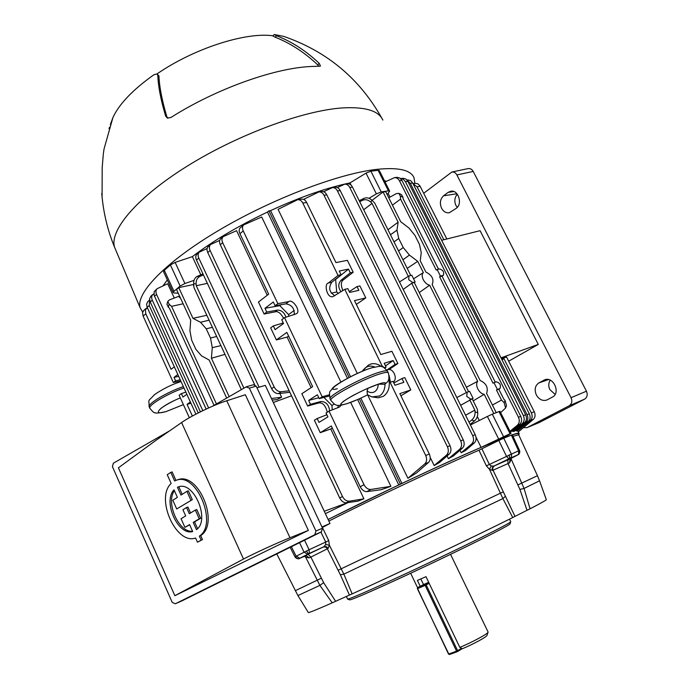 <?xml version="1.0" encoding="UTF-8"?>
<svg xmlns="http://www.w3.org/2000/svg" width="689" height="689" viewBox="0 0 689 689"><rect width="100%" height="100%" fill="white"/><g stroke="black" fill="none" stroke-linecap="round" stroke-linejoin="round"><path stroke-width="1.03" d="M420.212 586.313L417.405 580.414L425.983 576.667L459.821 647.384C472.43 642.2 488.449 633.501 488.105 632.063L450.554 554.344M423.589 584.539L428.696 582.343L423.537 584.565L420.824 578.967M488.045 632.244L487.002 635.284C487.269 636.593 473.576 644.086 462.379 648.728L459.821 647.384M510.67 521.857L510.006 523.804C510.316 524.226 504.486 527.507 492.523 533.639C472.439 543.914 435.663 561.673 404.305 576.211C371.207 591.472 353.035 599.37 349.779 599.886L349.659 599.843M347.557 598.991L347.669 599.111C350.908 598.56 369.382 590.499 403.082 574.927C435.026 560.105 472.516 542.019 492.962 531.598C505.132 525.38 511.057 522.073 510.738 521.676L509.472 519.17M294.961 556.85L309.077 549.736L309.447 553.396L299.457 558.4L324.261 546.566L326.259 546.687L327.688 547.807L328.085 548.444L310.877 557.082L323.641 582.661L335.612 601.299L332.227 602.841C317.267 609.438 309.309 612.685 308.353 612.564L308.276 612.435M299.551 542.665L304.03 552.156L307.768 554.197M290.19 547.299L294.952 556.841C297.519 558.788 299 559.33 299.388 558.452L299.594 558.357M539.556 480.827L546.282 499.585C547.006 499.766 541.597 502.841 530.048 508.801L527.016 510.308L519.928 489.44L508.034 463.568L492.497 470.466C491.817 468.546 492.273 467.09 493.867 466.1L491.266 465.997L489.354 464.464L519.489 450.365L512.263 434.733L503.745 438.213L511.617 454.568L511.29 457.289L508.749 458.883L506.424 456.161L498.819 440.495L503.745 438.213M508.749 458.883L493.867 466.1L510.015 458.96L517.852 454.843L518.645 453.836L518.696 451.054L511.316 435.052M508.008 436.43L491.472 443.018C455.308 457.987 378.14 494.082 328.119 519.515M494.616 465.807C492.919 466.841 492.402 468.322 493.066 470.242L514.984 516.388L512.737 517.551L502.884 498.603L489.44 469.261L486.365 465.842L478.967 450.21C439.84 467.151 373.249 498.578 328.851 521.073M518.808 435.078L518.154 433.872C518.206 433.269 516.268 433.614 512.34 434.905M537.454 475.686L518.92 435.293C518.981 434.681 517.017 435.043 513.029 436.378M510.945 458.469L524.062 488.432L530.048 508.801M332.227 602.841L319.903 585.392L305.615 557.108L304.616 556.281M322.383 527.464L328.731 540.581L329.368 545.18L343.845 574.135L352.148 593.892L349.444 595.081L340.357 574.781L327.378 548.832C326.293 547.1 324.838 546.558 323.003 547.195M512.737 517.551C472.792 537.515 397.079 573.506 352.148 593.892M349.444 595.081L335.612 601.299M478.967 450.21L498.819 440.495M527.016 510.308L514.984 516.388M519.928 489.44L524.062 488.432L539.547 480.81L537.463 475.694L518.042 484.841M510.377 458.771L511.023 459.684L509.619 462.827L508.034 463.568L507.888 459.942M340.357 574.781L343.845 574.135L502.884 498.603L505.115 496.536M492.497 470.466L489.44 469.261L491.266 465.997M309.447 553.396L323.951 546.687L325.673 544.525L329.368 545.18L328.085 548.444M308.353 612.564L297.915 595.546L319.903 585.392L323.641 582.661M308.405 554.542L310.877 557.082L309.206 557.883L305.615 557.108L305.399 555.954M517.732 454.912L510.015 458.96L509.619 462.827M486.365 465.842L489.354 464.464L481.93 448.823M299.5 558.4L306.183 555.627L309.206 557.883M291.387 546.704L296.115 556.178L299.836 558.202M328.731 540.581L325.725 542.054L325.673 544.525M272.87 35.785C245.482 31.909 193.687 48.557 157.014 73.921M115.752 250.055L114.65 247.446C109 230.849 136.413 197.734 187.434 165.997C238.325 134.269 304.512 110.051 343.587 107.854C365.652 106.804 378.752 110.886 382.869 120.084C360.588 79.424 327.533 51.529 283.713 36.379L274.248 34.519L276.659 35.794L275.135 37.197L272.741 35.897L274.248 34.519M275.135 37.197C290.207 43.097 304.383 52.295 317.663 64.809L319.274 63.414L320.463 66.118L314.158 66.411C277.925 66.816 217.147 88.071 170.889 117.509L167.367 118.052L165.661 116.131C160.821 99.965 158.203 86.366 157.798 75.325L156.997 73.912L153.992 74.696C132.934 89.639 119.249 103.893 112.962 117.466L110.335 124.649M112.962 117.466L104.073 148.833L103.376 153.466L102.187 167.625L102.093 197.2M109.491 127.198L109.008 128.679M414.847 183.386L414.02 177.719C410.644 169.847 398.018 167.091 376.134 169.442C337.369 173.912 270.062 199.715 217.483 231.142C164.774 262.569 135.544 293.592 140.151 307.768L142.675 312.091M319.274 63.414C306.002 50.822 291.8 41.616 276.659 35.794M157.066 73.947L158.935 75.868C159.4 86.943 162.027 100.525 166.816 116.613L167.918 118.207M318.895 66.394L317.663 64.809M180.337 397.906C160.52 405.804 150.004 416.466 166.54 411.402L183.395 404.632M441.58 208.259C443.518 211.695 446.093 213.194 449.306 212.755L456.196 208.345C462.801 204.03 458.418 189.733 450.942 191.189L448.065 192.395L443.587 195.788C440.176 199.043 439.504 203.195 441.58 208.259M457.263 207.372L455.911 205.4C454.103 201.231 454.576 197.502 457.324 194.212M536.369 394.986C539.117 399.577 542.605 401.256 546.833 400.025L552.414 397.079C560.846 393.161 553.525 376.349 544.887 379.734L538.824 382.946C535.017 385.694 534.199 389.707 536.369 394.986M555.136 394.375L549.874 389.638C548.28 386.365 548.392 383.205 550.21 380.164M508.671 361.191L538.281 344.422L480.078 230.686L441.64 240.28M571.043 397.691L586.451 391.197C587.855 394.694 587.217 397.355 584.548 399.189L569.295 405.718C571.887 403.909 572.473 401.231 571.043 397.691L456.876 174.928C455.722 172.793 454.051 171.819 451.863 172.026L423.701 193.282M523.519 427.585L526.87 427.705L539.263 422.529L526.999 427.654M569.295 405.718L527.223 427.542M538.281 344.422L501.032 357.849M501.48 358.736L506.57 357.031L534.259 411.746C535.586 414.847 535.275 417.379 533.346 419.343L518.3 431.96M586.451 391.197L473.205 171.432L456.876 174.928M584.548 399.189L539.263 422.529M467.986 168.624L468.124 168.59C470.372 168.374 472.06 169.322 473.205 171.432M393.376 382.05C398.009 378.528 393.204 367.788 387.864 369.709M390.465 382.206L389.087 375.471M384.126 367.625L382.094 365.893M381.508 366.626C378.003 363.973 374.454 363.103 370.889 364.016L368.176 365.23M371.388 396.778L378.252 397.811L383.273 396.364C388.415 392.713 390.275 386.839 388.846 378.752M337.326 388.725C320.704 393.195 353.121 373.231 371.354 367.96M330.918 400.567L330.806 400.343C328.644 397.501 363.43 378.743 380.25 373.8C385.34 372.241 388.045 371.965 388.363 372.956C389.431 377.538 388.949 380.69 386.908 382.404L384.815 384.255C386.451 382.326 384.54 382.206 379.079 383.885C368.374 387.631 357.66 392.687 346.937 399.052C338.549 404.615 338.704 406.105 347.394 403.521C353.19 401.575 359.934 398.681 367.625 394.849L407.914 478.269L424.717 463.964C426.818 461.794 427.154 458.969 425.716 455.489L429.307 454.042C430.746 457.505 430.496 460.286 428.549 462.397L416.621 472.904L407.914 478.269M384.815 384.255L378.433 384.143M368.038 388.174L367.091 390.999L367.366 394.659L371.845 396.916L379.458 396.02C383.075 393.626 384.927 389.664 385.013 384.135M176.711 508.956L192.309 499.654L176.711 508.956L172.81 500.248L177.383 497.363L174.024 489.87C162.578 501.325 177.969 535.956 192.687 531.538L189.57 524.579L184.928 527.343L181.069 518.722L185.694 515.915L182.929 509.748L186.538 507.526L189.32 513.718L195.332 510.067L199.259 518.808L193.213 522.408L196.477 529.677C210.55 519.928 193.678 480.474 178.33 486.951L177.461 487.287L180.966 495.098L186.908 491.343L190.879 500.171M192.55 531.228C178.907 532.976 165.455 502.72 174.395 490.689M184.928 527.343L189.673 524.803M174.851 595.692L243.501 559.046C253.38 553.749 278.39 542.312 289.991 537.764L308.379 530.401L245.336 394.745L226.759 400.765C214.959 404.305 190.681 416.01 181.603 422.546L155.731 440.486L118.422 467.814L174.851 595.692L308.379 530.401M176.711 480.147L177.624 479.811C198.277 471.19 220.015 523.407 200.706 535.586L202.497 539.573L197.476 542.217L201.154 540.107L199.362 536.111C218.258 524.131 196.425 471.836 176.255 480.285L174.618 480.948L170.769 472.378L167.238 474.721L171.165 483.48C155.059 497.88 176.031 545.188 195.59 538.014L197.476 542.217M253.354 384.772L256.196 386.133L322.53 528.196L321.375 531.865L182.111 600.791M168.857 431.297L113.358 463.197L112.41 466.625L172.216 602.393L175.333 603.771L314.795 534.716L315.941 531.03L249.366 388.105L246.025 386.951L212.453 406.243M170.769 472.378L172.129 471.922L175.936 480.397M202.497 539.573L201.154 540.107M200.706 535.586L199.362 536.111M197.588 528.644L194.556 521.892L200.688 518.257L196.761 509.533L195.332 510.067M200.688 518.257L199.259 518.808M194.556 521.892L193.213 522.408M182.189 494.323L178.813 486.813L177.461 487.287M192.309 499.654L188.347 490.835L186.908 491.343M190.552 512.969L187.89 507.026L186.538 507.526M322.228 527.541L329.988 523.494L265.291 385.366L256.963 387.778M321.944 526.947L329.988 523.494M408.741 279.708L412.797 282.568L415.157 282.016L411.772 275.238L408.913 275.988L408.741 279.708M415.157 282.016L411.746 283.239L403.211 289.44M466.797 396.476L470.828 399.172L473.093 398.354L469.597 391.326L467.108 392.23L466.797 396.476M473.093 398.354L460.648 405.304M387.985 229.747L398.121 222.151L396.976 230.143L398.724 238.489L403.246 247.558L409.421 255.094L417.715 261.338L423.347 272.603C421.84 274.127 421.806 276.478 423.253 279.656C424.958 282.783 427.094 284.635 429.652 285.212L477.692 381.293C476.271 383.067 476.314 385.607 477.813 388.915C479.57 392.127 481.697 393.927 484.203 394.315L493.841 413.598M473.188 400.869L484.203 394.315M419.257 292.549L429.652 285.212M180.699 298.483L178.606 296.373L169.279 299.973L167.797 301.429L169.193 304.262L171.578 306.355L216.449 403.943M206.14 409.077L154.129 295.4L154.233 291.533L157.126 288.691L167.685 283.722L174.283 298.044M167.315 279.889L163.043 285.806M388.148 193.385L390.008 197.106M517.043 431.056L515.958 430.703L525.974 422.521C528.058 420.471 528.429 417.853 527.094 414.692L529.29 413.796C530.642 416.957 530.332 419.532 528.377 421.53L517.043 431.056M515.691 430.177L515.958 430.703M386.538 181.241L384.445 180.759M511.031 433.398L510.075 433.717L498.991 411.591L499.973 411.333L511.023 433.39L501.54 438.824L510.196 435.517M512.289 434.785C516.871 433.226 519.127 432.778 519.05 433.45L518.395 434.32M514.278 431.366L512.685 431.426L522.262 423.589C524.363 421.513 524.742 418.878 523.39 415.665L525.629 414.769C526.99 417.965 526.68 420.566 524.708 422.59L514.278 431.366M512.28 430.616L512.685 431.426M347.454 183.808L347.583 183.791C349.667 183.739 351.295 184.833 352.475 187.098L475.203 434.664C476.624 438.058 476.34 440.805 474.342 442.906L465.549 450.494L461.165 452.751L459.951 450.296M387.123 194.617L389.647 191.137L388.441 190.879L381.241 191.912L376.375 193.876L366.023 173.128L350.003 182.904L351.14 185.212M350.003 182.904C326.775 187.761 300.292 196.994 270.562 210.619L350.546 376.737M360.838 398.104L401.92 483.428C432.726 468.873 459.107 456.859 481.077 447.368L476.004 437.127M477.331 416.569L479.294 420.514M301.636 199.13L301.765 199.112C303.823 199.043 305.46 200.18 306.665 202.514L302.798 203.066C301.584 200.723 299.887 199.595 297.708 199.672L278.08 209.335L357.315 373.472M304.736 200.043L304.245 199.043L318.929 191.921C321.117 191.843 322.814 192.963 324.011 195.263L447.445 446.791L450.038 445.74C451.476 449.176 451.209 451.95 449.237 454.051L439.72 462.353L434.165 465.54L430.237 457.496M335.19 187.253L335.31 187.236C337.386 187.175 339.022 188.286 340.211 190.56L463.266 439.866C464.696 443.285 464.42 446.041 462.431 448.151L453.345 456.023L448.418 458.71L447.066 455.946M348.203 502.531L325.372 513.649M328.093 519.463L398.742 484.927L357.66 399.517M347.471 378.33L267.496 212.048C237.877 226.173 212.832 241.029 192.36 256.627L175.135 262.406L184.91 283.506L180.156 286.047L173.972 291.292L173.154 292.567L173.826 292.903L178.279 293.23M200.843 274.816L192.36 256.627M193.842 286.004L193.187 284.583L193.695 284.161M289.88 392.291L278.442 393.626C275.66 393.583 273.387 391.929 271.612 388.656L207.751 252.518C206.691 250.116 206.786 248.186 208.035 246.722L208.276 246.516M271.449 398.5L281.629 397.217L279.872 393.488M281.629 397.217L277.021 399.594L272.181 400.068M288.691 316.38L288.588 314.589L279.82 305.658L264.981 308.302L273.3 301.98L275.1 305.752L277.865 303.668L243.234 230.918C242.14 228.464 242.261 226.466 243.596 224.941L261.699 216.992L340.891 382.059M350.641 402.385L390.904 486.322L381.12 489.724L366.832 491.627C364.205 491.679 362.001 490.06 360.209 486.761L364.016 484.703C365.833 488.01 368.133 489.586 370.915 489.448L390.904 486.322M332.356 428.153L330.746 428.963L363.913 498.819L357.729 501.196L346.343 502.789C343.69 502.867 341.486 501.265 339.711 497.983L342.476 496.493C344.267 499.775 346.567 501.334 349.366 501.179L363.913 498.819M267.246 295.262L236.568 230.686L223.072 236.706C221.729 238.248 221.591 240.228 222.668 242.657L342.476 496.493M147.291 307.561L145.388 309.852L145.81 313.805L143.123 316.096L173.335 382.524L180.776 380.974M143.123 316.096L142.554 312.608L143.82 310.377M186.84 394.254L182.998 397.071L181.414 393.591L179.14 395.271L189.354 417.732M177.943 381.56L178.356 382.481M501.833 359.443L503.969 358.728L531.365 412.909L534.259 411.746M415.329 183.317L417.792 183.765L419.971 185.944L446.834 238.988M517.732 430.823L530.254 420.617C532.313 418.593 532.683 416.027 531.365 412.909M503.969 358.728L502.031 359.839M429.307 454.042L399.835 393.608L410.808 389.931L404.779 377.606L401.971 378.511L403.849 382.352L394.943 385.254L393.049 381.379L390.095 382.326L425.716 455.489M302.798 203.066L338.032 275.428L328.369 283.024C323.615 283.885 327.223 299.035 333.149 296.494L344.81 289.337L382.593 366.927M326.905 414.735L317.181 418.516L314.382 420.256L320.256 432.675L331.314 425.957L360.209 486.761M317.181 418.516L319.016 422.383L327.921 416.879L326.069 412.978L329.015 411.144L364.016 484.703M277.865 303.668L288.932 301.541C292.282 298.595 301.593 311.264 296.304 313.814L284.514 317.646L322.168 396.769L329.308 394.814M341.391 405.123L339.35 407.078L329.015 411.144M224.984 354.379L211.411 358.246L229.161 396.64M226.681 398.061L209.103 359.977L201.507 355.843L195.865 349.306L191.68 340.202L189.923 330.703L190.707 320.152L176.522 289.526L178.778 287.64L192.963 318.335L206.821 315.278M372.06 200.344L383.084 191.955L398.121 222.151M496.235 412.668L486.606 393.436C488.458 387.666 486.296 383.334 480.112 380.449L432.158 284.609C434.225 279.441 432.132 275.247 425.862 272.034L420.238 260.795L421.255 252.648L419.455 244.345L414.976 235.423L408.904 227.99L400.679 221.703L385.659 191.585L383.084 191.955L385.668 191.611M477.692 381.293L466.401 387.244M417.715 261.338L407.208 268.34M423.347 272.603L413.555 278.804M497.406 389.483L499.981 388.51C501.161 385.073 499.93 382.851 496.278 381.827L493.97 382.645L497.406 389.483L496.476 390.052L498.819 389.199L503.84 399.198L505.089 400.447L506.51 405.718L505.717 407.673M440.46 276.117L443.389 275.299C444.327 272.129 443.044 270.01 439.539 268.96L437.136 269.502L440.46 276.117L439.582 276.754L442.028 276.177L495.288 382.18M439.582 276.754L492.997 383.136L493.97 382.645M496.476 390.052L501.506 400.076L504.159 402.729L505.089 400.447M411.746 283.239L466.375 392.627M456.798 397.544L466.195 392.704M363.706 209.74L372.043 203.419L408.327 276.358M414.33 282.654L468.606 391.679M359.227 200.706L363.878 198.38C366.66 197.269 369.356 197.889 371.957 200.232L374.678 203.014L410.747 275.471M372.043 203.419L370.751 202.101C368.141 199.75 365.446 199.13 362.664 200.241L359.718 201.705M469.726 399.801L474.867 410.119L475.057 411.824L477.735 412.797L477.331 409.188L472.206 398.905M465.557 415.209L474.867 410.119L465.575 415.243M398.897 193.376L401.472 194.591L402.962 197.252L403.091 198.699L438.514 269.192M392.403 205.176L400.585 199.078L400.318 196.003L398.828 193.342L396.356 193.626L388.725 197.812M400.585 199.078L436.223 270.062L437.136 269.502M176.505 289.501L178.718 287.632L193.187 284.583M203.419 274.902L199.638 276.556C197.192 277.891 196.012 280.337 196.107 283.877L196.262 285.728L207.372 283.368M183.145 303.771L171.578 306.355M196.262 285.728L243.897 388.174M196.107 283.877L193.652 283.713L193.979 287.632L241.357 389.629M169.193 304.262L168.288 307.173L169.408 308.164L214.046 405.33M492.42 405.054L501.506 400.076L492.402 405.02M149.642 300.042L149.229 305.563L198.243 412.926M420.187 186.331L417.043 186.779L443.819 239.738M284.514 317.646L281.723 319.705L283.532 323.494L275.1 329.669L273.318 325.897L270.665 327.852L276.384 339.935L286.848 332.391L312.634 386.658L301.834 393.729L307.664 406.054L310.438 404.279L320.936 401.489C326.018 401.644 328.911 404.779 329.618 410.902M318.826 397.751L308.612 400.43L310.438 404.279M308.612 400.43L317.405 394.763L319.248 398.638L322.168 396.769M332.262 409.86L331.926 405.494L323.908 397.415M338.488 405.321L337.765 407.699M319.248 398.638L329.325 395.994M243.234 230.918L239.953 233.709L268.676 294.16L258.453 302.04L264.12 314.029L266.755 312.048L264.981 308.302M273.318 325.897L283.282 322.977M285.961 317.216C284.281 312.479 281.457 310.102 277.486 310.102L266.755 312.048M294.194 314.718C294.668 308.474 291.886 304.848 285.84 303.849L275.1 305.752M385.504 365.902L393.195 360.554L384.221 363.267L386.098 367.125L384.247 367.693M393.195 360.554L395.064 364.378L386.83 370.071M344.81 289.337L347.85 288.648L349.685 292.42L358.848 290.327L357.023 286.581L359.908 285.935L365.781 297.924L354.49 300.602L380.793 354.542L391.895 351.287L397.88 363.516L395.064 364.378M306.665 202.514L335.965 262.604L347.368 260.321L353.199 272.224L350.296 272.835L348.479 269.115L339.264 271.027L341.089 274.782L338.032 275.428M190.362 401.98L187.055 404.357L192.377 416.035M145.81 313.805L171.087 369.304L174.326 366.815M177.822 374.48L174.024 377.365L175.6 380.819L173.335 382.524M407.802 179.941L410.661 180.621L412.694 182.998L529.29 413.796M353.199 272.224L343.535 279.743L340.977 280.302L350.296 272.835M342.889 290.569C340.633 285.108 340.848 281.5 343.535 279.743M365.781 297.924L356.342 304.4M397.88 363.516L388.975 369.554M410.808 389.931L400.895 395.779M434.165 465.54L446.412 455.214C448.53 453.043 448.875 450.236 447.445 446.791M417.043 186.779L413.081 183.756M288.674 336.223L287.098 337.067L311.118 387.649M320.256 432.675L330.746 428.963M307.664 406.054L318.482 403.048C322.573 402.212 325.501 405.27 327.284 412.22M326.707 414.33L326.293 414.976M276.384 339.935L287.098 337.067M264.12 314.029L275.161 311.841C277.951 311.006 280.767 313.168 283.618 318.309M149.229 305.563L147.179 307.32L195.909 414.132M147.179 307.32L146.55 304.219L147.868 301.541M190.922 403.211L187.055 404.357M239.953 233.709C238.859 231.263 238.928 229.325 240.16 227.887L240.383 227.689M412.694 182.998L410.299 183.326L527.094 414.692M410.299 183.326L407.363 180.518M321.789 191.533L321.909 191.516C323.985 191.456 325.621 192.575 326.81 194.875L450.038 445.74M222.668 242.657L220.291 244.698L339.711 497.983M220.291 244.698C219.214 242.278 219.3 240.34 220.54 238.885L220.773 238.687M477.735 412.797C477.916 416.122 476.805 418.852 474.428 420.988L470.105 424.39M469.011 422.185L471.741 420.032C474.118 417.887 475.229 415.148 475.057 411.824M500.627 412.625L505.588 408.009L504.159 402.729M291.525 395.787L273.318 402.497M348.091 502.539L324.252 511.255M510.075 433.717L481.077 447.368M498.526 438.755L487.39 416.44L470.398 424.992M498.991 411.591L492.308 414.184L503.444 436.473M487.39 416.44L492.308 414.184M279.82 305.658L281.112 304.684M288.588 314.589L294.194 310.455M331.926 405.494L334.182 404.081M178.675 376.349L174.024 377.365M180.242 379.794L175.6 380.819M181.414 393.591L185.875 392.136M338.428 293.436L336.706 291.99L331.314 293.213M336.706 291.99L335.638 279.458L335.155 279.57M335.638 279.458L348.479 269.115M341.021 291.766C338.058 287.502 338.049 283.679 340.977 280.302M357.023 286.581L349.297 291.628M334.897 295.71C329.264 292.36 328.231 287.89 331.771 282.292L341.089 274.782M393.841 382.998L401.971 378.511M386.098 367.125L384.781 368.038M168.288 307.173L166.971 304.099M193.652 283.713C193.557 280.182 194.737 277.745 197.183 276.41L202.954 273.903M376.375 193.876L369.003 198.303M388.441 190.879L378.132 170.304L370.889 171.191L381.241 191.912M194.005 280.371L184.91 283.506M180.156 286.047L170.398 264.946L164.301 270.312L173.972 291.292M383.05 192.007L385.633 191.645M211.411 358.246L212.272 347.661L210.507 338.023L206.235 328.799L200.516 322.28L192.963 318.335M178.778 287.64L176.565 289.518M163.543 271.716L164.301 270.312M170.398 264.946L175.135 262.406M378.132 170.304L379.363 170.605L389.621 191.086M366.023 173.128L370.889 171.191M519.015 433.57L519.282 434.096L518.464 434.44M518.498 434.501L519.282 434.096M267.496 212.048L268.899 210.86L349.09 377.477M359.339 398.776L400.387 484.074L398.742 484.927M268.899 210.86L270.562 210.619M401.92 483.428L400.387 484.074M461.165 452.751L471.62 444.026C473.756 441.856 474.118 439.074 472.697 435.672L475.203 434.664M352.475 187.098L349.771 187.46L472.697 435.672M349.771 187.46C348.582 185.195 346.894 184.101 344.698 184.17L337.343 187.572M448.418 458.71L459.658 449.288C461.785 447.118 462.138 444.319 460.717 440.891L463.266 439.866M340.211 190.56L337.455 190.939L460.717 440.891M337.455 190.939C336.266 188.657 334.57 187.546 332.382 187.623L323.632 191.731M509.981 431.305L517.344 425.268C519.463 423.175 519.842 420.505 518.472 417.267L520.746 416.354C522.124 419.584 521.814 422.211 519.825 424.252L510.428 432.192M396.976 177.323L399.853 178.029L401.92 180.44L399.448 180.776L518.472 417.267M399.448 180.776C398.294 178.615 396.631 177.573 394.47 177.65L385.048 181.965M401.92 180.44L520.746 416.354M402.936 178.27L405.804 178.959L407.854 181.353L405.425 181.681L523.39 415.665M405.425 181.681L403.366 179.321L400.55 178.58L403.056 178.253M407.854 181.353L525.629 414.769M208.603 407.94L156.575 294.461L154.474 296.27M157.126 288.691C155.774 290.233 155.585 292.153 156.575 294.461M200.421 411.824L150.219 301.963L149.582 298.845L150.9 296.149M202.824 410.653L152.295 300.189L150.219 301.963M153.819 293.798L152.863 294.453C151.502 295.986 151.313 297.898 152.295 300.189M254.715 384.789L196.494 260.063C195.443 257.677 195.547 255.748 196.804 254.284L197.037 254.077M259.107 387.158L198.794 258.082L196.494 260.063M207.096 248.522L199.242 252.165C197.889 253.716 197.743 255.688 198.794 258.082M271.612 388.656L274.144 386.934L210.093 250.512L207.751 252.518M274.144 386.934C275.944 390.207 278.304 391.808 281.233 391.748L289.165 390.784M219.688 240.383L210.515 244.578C209.172 246.119 209.025 248.1 210.093 250.512M429.161 583.307L426.181 584.883L457.625 650.666L461.527 648.28M423.485 584.599L417.723 587.622L417.379 588.69L448.78 654.007L456.583 651.157L425.156 585.374L417.612 588.604L417.749 587.614L428.791 582.524M417.56 588.578L448.522 654.068L449.547 654.498L457.358 651.656L457.625 650.666L456.583 651.157L457.358 651.656L462.267 648.668L457.565 651.536M457.289 651.673L449.547 654.498L448.703 653.921M425.285 584.375L425.156 585.374L426.181 584.883L425.285 584.375M308.543 553.818L306.372 551.036M299.457 558.4C297.562 559.072 296.081 558.538 294.995 556.807M509.653 458.452L509.154 454.878M517.887 454.809C519.627 453.758 520.161 452.277 519.489 450.356L519.489 450.365C519.764 452.974 519.222 454.464 517.852 454.843M295.236 590.714L321.212 578.295M338.161 570.234L502.97 491.98M276.789 553.93L297.898 595.52M304.564 540.185L309.077 549.736L325.725 542.054L320.91 532.089M517.577 454.938L510.385 458.107M158.935 75.868L157.798 75.325M165.661 116.131L166.816 116.613M183.334 386.581C167.091 392.119 147.549 403.754 149.168 406.811L149.289 407.096M149.909 408.456L149.78 408.189C148.178 405.149 167.728 393.514 183.972 387.967M548.478 379.579L538.824 382.946M545.826 379.501L543.819 380.199M456.953 193.764L443.587 195.788M453.827 191.533L448.065 192.395M374.713 366.996C371.431 365.678 368.417 365.868 365.67 367.556L362.707 370.493M388.26 372.74L387.588 371.371C387.27 370.372 384.565 370.648 379.475 372.189C362.647 377.107 327.878 395.882 330.048 398.75L330.16 398.983M367.091 390.999C369.717 392.842 372.232 393.092 374.644 391.74C376.943 390.207 378.132 387.692 378.209 384.186M243.501 559.046L181.603 422.546M289.991 537.764L226.759 400.765M315.941 531.03L322.53 528.196M256.196 386.133L249.366 388.105M321.375 531.865L314.795 534.716M175.333 603.771L182.284 600.713M412.797 282.568L411.944 283.213M470.828 399.172L469.915 399.741M371.957 200.232L370.751 202.101M402.962 197.252L400.318 196.003M326.81 194.875L324.011 195.263M331.771 282.292L328.369 283.024M285.84 303.849L288.932 301.541M275.161 311.841L277.486 310.102M318.482 403.048L320.936 401.489M442.855 275.557L442.011 276.186M499.706 388.648L498.802 389.207M390.491 234.768L396.976 230.143M402.953 259.796L409.421 255.094M394.03 241.882L398.724 238.489M398.526 250.925L403.246 247.558M220.911 345.62L212.272 347.661M209.094 320.161L200.516 322.28M216.682 336.499L210.507 338.023M212.419 327.318L206.235 328.799M349.366 501.179L346.343 502.789M474.428 420.988L471.741 420.032M362.664 200.241L363.878 198.38M528.377 421.53L525.974 422.521M449.237 454.051L446.412 455.214M197.183 276.41L199.638 276.556M370.915 489.448L366.832 491.627M533.346 419.343L530.254 420.617M428.549 462.397L424.717 463.964M474.342 442.906L471.62 444.026M462.431 448.151L459.658 449.288M519.825 424.252L517.344 425.268M524.708 422.59L522.262 423.589M281.233 391.748L278.442 393.626M410.67 573.248L417.568 587.734M423.52 584.573L417.723 587.622M349.779 599.886L347.669 599.111M346.36 596.416L347.609 599.103M140.151 307.768L114.65 247.446C107.527 230.152 103.238 212.134 101.765 193.402M166.04 411.591C159.202 413.107 155.49 413.452 154.922 412.616C154.457 413.297 152.743 411.824 149.78 408.189L149.168 406.811C148.979 397.906 147.248 402.66 154.612 394.539C163.5 388.553 172.319 384.229 181.052 381.577M161.114 408.198L161.019 408.431C159.891 408.861 170.114 401.808 180.346 397.923M166.127 411.566L183.403 404.641M468.124 168.59L451.863 172.026M362.156 371.354L368.288 365.161M346.972 403.676C336.663 406.527 335.887 406.234 330.806 400.343L330.048 398.75C328.86 389.225 329.85 392.971 332.477 388.234C336.077 383.764 359.313 371.423 371.991 367.737C381.525 366.178 381.267 364.335 387.485 371.156M343.294 401.498L343.286 401.549C341.727 402.376 351.976 395.77 355.705 394.091M366.014 389.078L378.571 384.074M378.743 384.023L381.473 383.187M347.127 403.625L357.221 399.706M177.624 479.811L176.255 480.285M182.172 600.765L175.273 603.797M253.423 384.755L246.584 386.718M518.938 433.235L517.603 430.582M443.303 275.367L442.071 276.272M467.108 392.23L464.524 393.557M408.913 275.988L399.491 281.939M499.913 388.553L498.827 389.225M173.154 292.567L163.508 271.638M167.797 301.429L166.893 304.34M149.634 300.016L147.635 301.748M223.072 236.706L220.54 238.885M407.931 179.924L407.001 180.044M321.909 191.516L318.929 191.921M146.404 308.164L143.588 310.575M415.45 183.308L413.021 183.644M301.765 199.112L297.708 199.672M243.596 224.941L240.16 227.887M335.31 187.236L332.382 187.623M347.583 183.791L344.698 184.17M397.097 177.306L394.47 177.65M150.658 296.356L152.863 294.453M196.804 254.284L199.242 252.165M208.035 246.722L210.515 244.578"/></g></svg>
